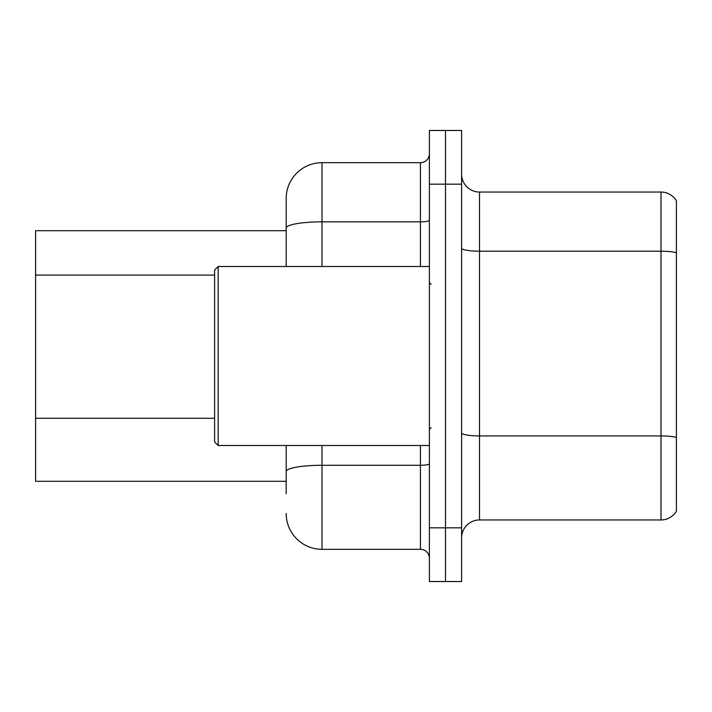 <?xml version="1.0" encoding="UTF-8"?>
<svg xmlns="http://www.w3.org/2000/svg" width="712" height="712" viewBox="0 0 712 712"><rect width="100%" height="100%" fill="white"/><g stroke="black" fill="none" stroke-linecap="round" stroke-linejoin="round"><path stroke-width="1.07" d="M286.188 262.55L286.188 218.175L286.188 230.706L35.6 230.706L35.6 481.294L286.188 481.294M461.607 537.863A17.898 17.898 0 0 1 479.505 519.956L661.003 519.956L661.003 192.044L479.505 192.044A17.898 17.898 0 0 1 461.607 174.137A17.898 17.898 0 0 0 479.505 192.044L479.505 519.956M445.498 527.832L445.498 581.535L461.607 581.535L461.607 527.832L445.498 527.832L445.498 581.535L429.389 581.535L429.389 527.832L445.498 527.832L445.498 184.168L445.498 527.832M429.389 527.832L429.389 130.465L445.498 130.465L445.498 184.168L445.498 130.465L461.607 130.465L461.607 527.832M676.4 200.811A17.898 17.898 0 0 0 661.003 192.044A17.898 17.898 0 0 1 676.4 200.811L676.4 511.189A17.898 17.898 0 0 1 661.003 519.956M676.4 253.695L676.4 252.724L676.4 253.695M286.188 493.825L286.188 445.498L286.188 493.825M321.993 445.498L321.993 549.317L420.436 549.317L420.436 445.498M286.188 266.502L286.188 198.488A35.796 35.796 0 0 1 321.993 162.683L420.436 162.683A8.953 8.953 0 0 0 429.389 153.739M286.188 198.488L286.188 218.175M429.389 558.261A8.953 8.953 0 0 0 420.436 549.317M321.993 549.317A35.796 35.796 0 0 1 286.188 513.512M218.175 445.498L214.597 441.921L214.597 270.079L218.175 266.502L218.175 445.498L429.389 445.498M214.597 275.081L35.6 275.081M214.597 418.273L35.6 418.273M676.4 252.724A17.898 3.106 180 0 0 661.003 251.203L479.505 251.203A17.898 3.106 0 0 1 461.607 248.096M676.4 437.453A17.898 3.106 180 0 0 661.003 435.931L479.505 435.931A17.898 3.106 0 0 1 461.607 432.816M461.607 184.168L429.389 184.168M429.389 463.726A8.953 1.558 0 0 1 420.436 465.283L321.993 465.283A35.796 6.212 180 0 0 286.188 471.504M321.993 162.683L321.993 221.85L420.436 221.85L420.436 162.683M286.188 228.071A35.796 6.212 180 0 1 321.993 221.85L321.993 266.502M420.436 266.502L420.436 221.85A8.953 1.558 0 0 0 429.389 220.293M431.178 284.399L429.389 282.611M218.175 266.502L429.389 266.502M431.178 427.601L429.389 429.389"/></g></svg>
